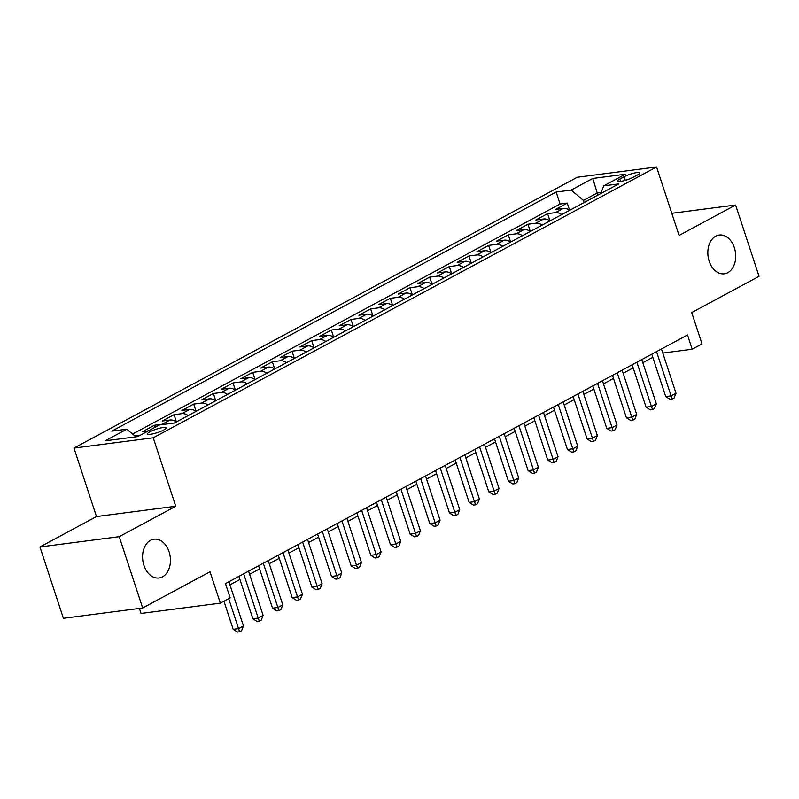 <?xml version="1.0" encoding="UTF-8"?>
<svg xmlns="http://www.w3.org/2000/svg" width="799" height="799" viewBox="0 0 799 799"><rect width="100%" height="100%" fill="white"/><g stroke="black" fill="none" stroke-linecap="round" stroke-linejoin="round"><path stroke-width="1.2" d="M169.088 551.819A19.556 13.823 -97.4 0 1 159.031 577.977A19.556 13.823 -97.4 0 1 143.93 565.352A19.556 13.823 -97.4 0 1 153.987 539.195A19.556 13.823 -97.4 0 1 169.088 551.819M734.351 247.66A19.556 13.823 -97.4 0 1 724.284 273.817A19.556 13.823 -97.4 0 1 709.182 261.193A19.556 13.823 -97.4 0 1 719.25 235.036A19.556 13.823 -97.4 0 1 734.351 247.66M163.615 430.022A9.778 1.798 -18.2 0 0 166.042 427.855A9.778 1.798 -18.2 0 0 159.87 428.144A9.778 1.798 -18.2 0 0 149.902 431.8A9.778 1.798 -18.2 0 0 147.465 433.967A9.778 1.798 -18.2 0 0 153.648 433.677A9.778 1.798 -18.2 0 0 163.615 430.022M139.406 608.429L141.053 613.442L220.334 603.145L230.162 597.862L225.478 583.6L687.51 334.981L692.194 349.243L702.031 343.95L691.714 312.569L759.05 276.334L735.599 205.013L671.799 213.293M39.95 546.975L63.401 618.296L142.671 607.999L119.221 536.678L175.75 506.256L153.238 437.792L73.967 448.079L96.479 516.554L39.95 546.975L119.221 536.678M153.238 437.792L656.558 166.961L577.287 177.248L73.967 448.079M567.27 203.086L569.647 210.317A12.225 8.34 -118.3 0 0 563.295 208.419L555.475 209.428L567.27 203.086L560.089 204.015L132.614 434.037M561.757 214.561A12.225 8.34 -118.3 0 0 555.425 212.644L547.605 213.663L549.982 220.894M547.605 213.663L535.809 220.015L543.63 218.996A12.225 8.34 -118.3 0 1 549.962 220.904M530.296 231.49A12.225 8.34 -118.3 0 0 523.974 229.573L516.154 230.591L527.949 224.239L530.326 231.47M510.631 242.067A12.225 8.34 -118.3 0 0 504.309 240.159L496.489 241.168L508.284 234.826L510.661 242.057M488.628 245.403L491.005 252.634A12.225 8.34 -118.3 0 0 484.643 250.736L476.823 251.755L488.628 245.403L496.449 244.384A12.225 8.34 61.7 0 1 502.771 246.302M471.31 263.221A12.225 8.34 -118.3 0 0 464.988 261.313L457.168 262.332L468.963 255.98L471.34 263.211M451.655 273.807A12.225 8.34 -118.3 0 0 445.323 271.89L437.502 272.908L449.298 266.556L451.675 273.787M429.642 277.143L432.019 284.374A12.225 8.34 -118.3 0 0 425.667 282.476L417.847 283.485L429.642 277.143L437.462 276.124A12.225 8.34 61.7 0 1 443.785 278.032M412.334 294.961A12.225 8.34 -118.3 0 0 406.002 293.053L398.182 294.072L409.977 287.72L412.354 294.951M392.669 305.548A12.225 8.34 -118.3 0 0 386.346 303.63L378.526 304.649L390.321 298.297L392.699 305.528M370.656 308.883L373.033 316.104A12.225 8.34 -118.3 0 0 366.681 314.207L358.861 315.225L370.656 308.883L378.476 307.865A12.225 8.34 61.7 0 1 384.808 309.772M351.001 319.46L353.378 326.691A12.225 8.34 -118.3 0 0 347.016 324.793L339.195 325.802L351.001 319.46L358.821 318.441A12.225 8.34 61.7 0 1 365.143 320.359M333.682 337.278A12.225 8.34 -118.3 0 0 327.36 335.37L319.54 336.389L331.335 330.037L333.712 337.268M314.027 347.865A12.225 8.34 -118.3 0 0 307.695 345.947L299.875 346.966L311.67 340.614L314.047 347.845M294.362 358.441A12.225 8.34 -118.3 0 0 288.039 356.534L280.219 357.543L292.015 351.2L294.392 358.421M274.706 369.018A12.225 8.34 -118.3 0 0 268.374 367.111L260.554 368.119L272.349 361.777L274.726 369.008M255.041 379.595A12.225 8.34 -118.3 0 0 248.719 377.687L240.898 378.706L252.694 372.354L255.071 379.585M233.028 382.931L235.405 390.162A12.225 8.34 -118.3 0 0 229.053 388.264L221.233 389.283L233.028 382.931L240.849 381.922A12.225 8.34 61.7 0 1 247.181 383.83M213.373 393.517L215.75 400.748A12.225 8.34 -118.3 0 0 209.398 398.851L201.568 399.86L213.373 393.517L221.193 392.499A12.225 8.34 61.7 0 1 227.515 394.406M196.055 411.335A12.225 8.34 -118.3 0 0 189.733 409.428L181.912 410.446L193.708 404.094L196.085 411.325M176.399 421.922A12.225 8.34 -118.3 0 0 170.067 420.004L162.247 421.023L174.042 414.671L176.419 421.902M148.434 430.841L142.592 431.6L154.387 425.258L155.056 427.275M624.139 176.709L619.814 179.036A9.468 1.748 -18.2 0 0 617.457 181.123A9.468 1.748 -18.2 0 0 623.44 180.854A9.468 1.748 -18.2 0 0 633.098 177.308L637.422 174.981A9.468 1.748 -18.2 0 0 639.779 172.884A9.468 1.748 -18.2 0 0 633.797 173.163A9.468 1.748 -18.2 0 0 624.139 176.709L625.337 180.344M597.932 195.096L597.233 192.978L583.47 200.389L571.145 190.082L556.154 192.03L111.81 431.13L126.811 429.183L105.178 440.818L137.748 436.594L159.381 424.958L174.372 423.011L618.716 183.91L603.714 185.857L600.748 193.578M571.145 190.082L592.778 178.447L625.347 174.222L603.714 185.857M134.761 435.825L140.564 435.075M154.387 425.258L162.207 424.239A12.225 8.34 61.7 0 1 164.374 424.309M174.042 414.671L181.872 413.662A12.225 8.34 61.7 0 1 188.194 415.57M193.708 404.094L201.528 403.076A12.225 8.34 61.7 0 1 207.86 404.993M252.694 372.354L260.514 371.335A12.225 8.34 61.7 0 1 266.836 373.253M272.349 361.777L280.169 360.758A12.225 8.34 61.7 0 1 286.501 362.676M292.015 351.2L299.835 350.182A12.225 8.34 61.7 0 1 306.157 352.089M311.67 340.614L319.49 339.605A12.225 8.34 61.7 0 1 325.822 341.513M331.335 330.037L339.156 329.018A12.225 8.34 61.7 0 1 345.488 330.936M390.321 298.297L398.142 297.288A12.225 8.34 61.7 0 1 404.464 299.196M409.977 287.72L417.797 286.701A12.225 8.34 61.7 0 1 424.129 288.619M449.298 266.556L457.118 265.548A12.225 8.34 61.7 0 1 463.45 267.455M468.963 255.98L476.783 254.971A12.225 8.34 61.7 0 1 483.105 256.878M508.284 234.826L516.104 233.807A12.225 8.34 61.7 0 1 522.436 235.715M527.949 224.239L535.769 223.231A12.225 8.34 61.7 0 1 542.092 225.138M584.169 202.497L583.47 200.389M220.334 603.145L210.017 571.764L142.671 607.999M656.558 166.961L679.07 235.425L735.599 205.013M662.79 353.058L692.194 349.243M229.942 584.858L239.94 579.475M249.598 574.281L259.605 568.898M269.263 563.704L279.26 558.321M288.918 553.118L298.926 547.744M308.584 542.541L318.581 537.158M328.249 531.964L338.247 526.581M347.905 521.387L357.902 516.004M367.57 510.801L377.567 505.427M387.225 500.224L397.233 494.841M406.891 489.647L416.888 484.264M426.546 479.07L436.554 473.687M446.212 468.484L456.209 463.1M465.877 457.907L475.874 452.524M485.532 447.33L495.53 441.947M505.198 436.743L515.195 431.37M524.853 426.167L534.851 420.783M544.519 415.59L554.516 410.207M564.174 405.013L574.181 399.63M583.839 394.426L593.837 389.053M603.495 383.85L613.502 378.466M623.16 373.273L633.158 367.89M642.825 362.696L652.823 357.313M601.178 192.469L597.233 192.978L592.778 178.447M560.089 204.015L556.154 192.03M126.811 429.183L135.95 436.823M175.75 506.256L96.479 516.554M651.794 354.197L665.737 396.594L671.09 395.895L656.538 351.64M676.004 393.248L674.146 397.962L672.179 399.021L671.09 395.895L676.004 393.248L661.462 348.993M672.179 399.021L670.041 399.3L665.737 396.594M632.139 364.773L646.071 407.17L651.435 406.471L636.883 362.217M656.349 403.825L654.481 408.539L652.523 409.597L651.435 406.471L656.349 403.825L641.797 359.57M652.523 409.597L650.376 409.877L646.071 407.17M612.473 375.35L626.416 417.747L631.769 417.048L617.218 372.803M636.683 414.411L634.825 419.115L632.858 420.174L631.769 417.048L636.683 414.411L622.131 370.157M632.858 420.174L630.711 420.454L626.416 417.747M592.818 385.937L606.751 428.324L612.114 427.635L597.562 383.38M617.028 424.988L615.16 429.702L613.193 430.761L612.114 427.635L617.028 424.988L602.476 380.733M613.193 430.761L611.055 431.031L606.751 428.324M573.153 396.514L587.095 438.911L592.449 438.212L577.897 393.957M597.362 435.565L595.505 440.279L593.537 441.338L592.449 438.212L597.362 435.565L582.811 391.31M593.537 441.338L591.39 441.617L587.095 438.911M553.487 407.091L567.43 449.487L572.783 448.788L558.241 404.534M577.707 446.142L575.839 450.856L573.872 451.914L572.783 448.788L577.707 446.142L563.155 401.897M573.872 451.914L571.734 452.194L567.43 449.487M533.832 417.667L547.774 460.064L553.128 459.375L538.576 415.12M558.042 456.728L556.184 461.432L554.216 462.491L553.128 459.375L558.042 456.728L543.49 412.474M554.216 462.491L552.069 462.771L547.774 460.064M514.166 428.254L528.109 470.641L533.462 469.952L518.911 425.697M538.376 467.305L536.519 472.019L534.551 473.078L533.462 469.952L538.376 467.305L523.834 423.051M534.551 473.078L532.414 473.348L528.109 470.641M494.511 438.831L508.444 481.228L513.807 480.529L499.255 436.274M518.721 477.882L516.853 482.596L514.896 483.655L513.807 480.529L518.721 477.882L504.169 433.627M514.896 483.655L512.748 483.934L508.444 481.228M474.846 449.408L488.788 491.804L494.142 491.105L479.59 446.851M499.055 488.469L497.198 493.173L495.23 494.231L494.142 491.105L499.055 488.469L484.504 444.214M495.23 494.231L493.083 494.511L488.788 491.804M455.19 459.984L469.123 502.381L474.486 501.692L459.934 457.437M479.4 499.045L477.532 503.75L475.565 504.808L474.486 501.692L479.4 499.045L464.848 454.791M475.565 504.808L473.427 505.088L469.123 502.381M435.525 470.571L449.467 512.968L454.821 512.269L440.269 468.014M459.735 509.622L457.877 514.336L455.909 515.395L454.821 512.269L459.735 509.622L445.183 465.368M455.909 515.395L453.762 515.675L449.467 512.968M415.86 481.148L429.802 523.545L435.155 522.846L420.614 478.591M440.079 520.199L438.212 524.913L436.244 525.972L435.155 522.846L440.079 520.199L425.527 475.944M436.244 525.972L434.107 526.251L429.802 523.545M396.204 491.725L410.147 534.122L415.5 533.422L400.948 489.178M420.414 530.786L418.556 535.49L416.589 536.548L415.5 533.422L420.414 530.786L405.862 486.531M416.589 536.548L414.441 536.828L410.147 534.122M376.539 502.301L390.481 544.698L395.835 544.009L381.293 499.755M400.748 541.362L398.891 546.077L396.923 547.125L395.835 544.009L400.748 541.362L386.207 497.108M396.923 547.125L394.786 547.405L390.481 544.698M356.883 512.888L370.816 555.285L376.179 554.586L361.627 510.331M381.093 551.939L379.225 556.653L377.268 557.712L376.179 554.586L381.093 551.939L366.541 507.685M377.268 557.712L375.121 557.992L370.816 555.285M337.218 523.465L351.161 565.862L356.514 565.163L341.962 520.908M361.428 562.516L359.57 567.23L357.602 568.289L356.514 565.163L361.428 562.516L346.886 518.271M357.602 568.289L355.455 568.568L351.161 565.862M317.563 534.042L331.495 576.439L336.858 575.739L322.307 531.495M341.772 573.103L339.905 577.807L337.937 578.866L336.858 575.739L341.772 573.103L327.22 528.848M337.937 578.866L335.8 579.145L331.495 576.439M297.897 544.628L311.84 587.015L317.193 586.326L302.641 542.072M322.107 583.679L320.249 588.394L318.282 589.452L317.193 586.326L322.107 583.679L307.555 539.425M318.282 589.452L316.134 589.722L311.84 587.015M278.242 555.205L292.174 597.602L297.528 596.903L282.986 552.648M302.451 594.256L300.584 598.97L298.616 600.029L297.528 596.903L302.451 594.256L287.9 550.002M298.616 600.029L296.479 600.309L292.174 597.602M258.576 565.782L272.519 608.179L277.872 607.48L263.32 563.225M282.786 604.833L280.928 609.547L278.961 610.606L277.872 607.48L282.786 604.833L268.234 560.588M278.961 610.606L276.814 610.885L272.519 608.179M238.911 576.359L252.854 618.756L258.207 618.066L243.665 573.812M263.121 615.42L261.263 620.124L259.295 621.183L258.207 618.066L263.121 615.42L248.579 571.165M259.295 621.183L257.158 621.462L252.854 618.756M223.94 601.208L233.188 629.332L238.551 628.643L228.694 598.651M243.465 625.997L241.598 630.711L239.64 631.769L238.551 628.643L243.465 625.997L228.913 581.742M239.64 631.769L237.493 632.039L233.188 629.332M555.425 212.644L563.295 208.419M162.207 424.239L170.067 420.004M181.872 413.662L189.733 409.428M201.528 403.076L209.398 398.851M221.193 392.499L229.053 388.264M240.849 381.922L248.719 377.687M260.514 371.335L268.374 367.111M280.169 360.758L288.039 356.534M299.835 350.182L307.695 345.947M319.49 339.605L327.36 335.37M339.156 329.018L347.016 324.793M358.821 318.441L366.681 314.207M378.476 307.865L386.346 303.63M398.142 297.288L406.002 293.053M417.797 286.701L425.667 282.476M437.462 276.124L445.323 271.89M457.118 265.548L464.988 261.313M476.783 254.971L484.643 250.736M496.449 244.384L504.309 240.159M516.104 233.807L523.974 229.573M535.769 223.231L543.63 218.996M620.603 181.413L619.814 179.036"/></g></svg>
